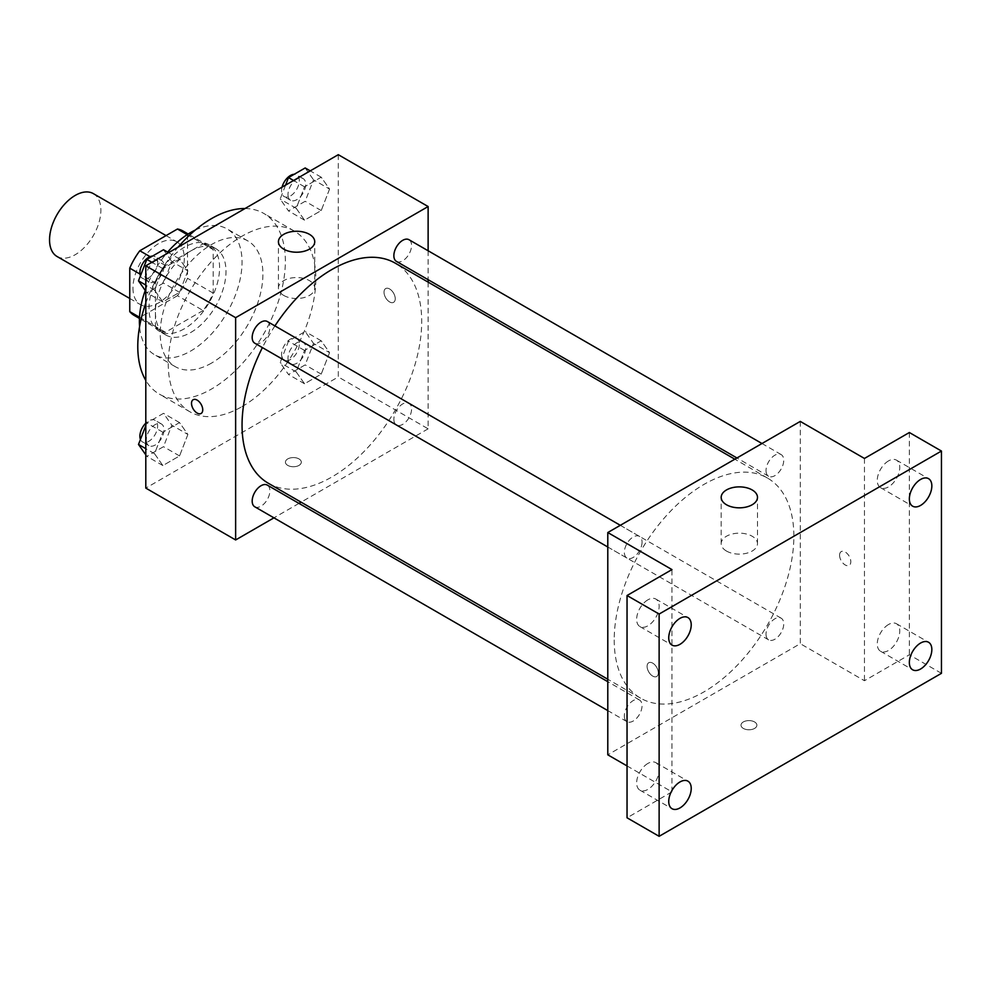 <?xml version="1.0" encoding="UTF-8"?>
<svg xmlns="http://www.w3.org/2000/svg" width="991" height="991" viewBox="0 0 991 991"><rect width="100%" height="100%" fill="white"/><g stroke="black" fill="none" stroke-linecap="round" stroke-linejoin="round"><path stroke-width="0.74" stroke-dasharray="4.96 3.72" d="M57.069 256.508A36.295 20.96 120 0 0 93.365 235.548A36.295 20.96 120 0 0 93.365 193.629M132.967 288.047A36.295 20.96 120 0 0 140.487 304.658A36.295 20.96 120 0 0 176.782 283.699A36.295 20.96 120 0 0 176.782 241.792A36.295 20.96 120 0 0 148.811 251.516A36.295 20.96 120 0 0 132.967 288.047M187.51 234.817L187.51 278.298A48.745 28.144 120 0 1 177.463 295.702L203.118 310.517A48.745 28.144 120 0 0 213.176 293.113L213.176 249.633L187.51 234.817A48.745 28.144 120 0 0 183.001 231.014M177.463 295.702L139.805 317.442A48.745 28.144 120 0 1 134.256 315.448M203.118 310.517L165.472 332.258L139.805 317.442M139.508 317.256L155.426 326.448L155.426 282.98L139.991 274.061M155.426 326.448A48.745 28.144 120 0 0 159.923 330.263A48.745 28.144 120 0 0 165.472 332.258M213.176 249.633A48.745 28.144 120 0 0 208.667 245.83A48.745 28.144 120 0 0 203.118 243.836L187.2 234.644M155.426 282.98A48.745 28.144 120 0 1 165.472 265.576L203.118 243.836M184.301 328.801A49.909 28.813 -60 0 1 159.34 331.267A49.909 28.813 -60 0 1 159.34 273.64A49.909 28.813 -60 0 1 209.25 244.827A49.909 28.813 -60 0 1 216.905 284.813A49.909 28.813 -60 0 1 184.301 328.801M190.718 332.505A49.909 28.813 120 0 0 223.322 288.517A49.909 28.813 120 0 0 215.666 248.53A49.909 28.813 120 0 0 177.203 261.897A49.909 28.813 120 0 0 155.426 312.128A49.909 28.813 120 0 0 165.757 334.97A49.909 28.813 120 0 0 190.718 332.505M165.472 265.576L150.037 256.657M213.176 293.113L187.51 278.298M195.314 230.061A72.591 41.907 -60 0 1 227.013 228.884A72.591 41.907 -60 0 1 238.137 287.056A72.591 41.907 -60 0 1 190.718 351.025A72.591 41.907 -60 0 1 154.423 354.617A72.591 41.907 -60 0 1 139.595 326.584M145.256 290.462A72.591 41.907 -60 0 1 167.64 252.123M211.566 363.065A72.591 41.907 -60 0 1 175.271 366.658A72.591 41.907 -60 0 1 175.271 282.831A72.591 41.907 -60 0 1 247.861 240.924A72.591 41.907 -60 0 1 258.998 299.096A72.591 41.907 -60 0 1 211.566 363.065M245.025 208.531A104.352 60.253 -60 0 1 263.742 213.412A104.352 60.253 -60 0 1 279.747 297.04A104.352 60.253 -60 0 1 211.566 388.992A104.352 60.253 -60 0 1 159.39 394.158A104.352 60.253 -60 0 1 145.801 380.395M145.801 303.122A104.352 60.253 -60 0 1 178.107 247.155M242.052 406.595A104.352 60.253 120 0 0 310.22 314.63A104.352 60.253 120 0 0 294.228 231.014A104.352 60.253 120 0 0 213.808 258.973A104.352 60.253 120 0 0 168.259 363.994A104.352 60.253 120 0 0 189.863 411.76A104.352 60.253 120 0 0 242.052 406.595M329.557 352.66L321.22 374.14L304.547 383.765L296.21 371.91L304.547 350.43L321.22 340.805L329.557 352.66L321.22 374.14L304.547 383.765L296.21 371.91L304.547 350.43L321.22 340.805L329.557 352.66L313.515 343.394L305.178 364.886L288.505 374.511L280.168 362.644L288.505 341.164L305.178 331.539L313.515 343.394M329.557 189.07L321.22 210.55L304.547 220.175L296.21 208.308L304.547 186.828L321.22 177.203L329.557 189.07L321.22 210.55L304.547 220.175L296.21 208.308L304.547 186.828L321.22 177.203L329.557 189.07L313.515 179.805L305.178 201.284L288.505 210.91L280.168 199.055L285.581 185.106M338.29 154.683L338.29 376.952L145.801 488.092M187.881 434.454L179.544 455.934L162.871 465.559L154.534 453.705L162.871 432.225L179.544 422.6L187.881 434.454L179.544 455.934L162.871 465.559L154.534 453.705L162.871 432.225L179.544 422.6L187.881 434.454L171.839 425.201L163.503 446.681L146.829 456.306L145.801 454.832M187.881 270.865L179.544 292.345L162.871 301.97L154.534 290.115L162.871 268.623L179.544 258.998L187.881 270.865L179.544 292.345L162.871 301.97L154.534 290.115L162.871 268.623L179.544 258.998L187.881 270.865L171.839 261.599L163.503 283.079L146.829 292.704L145.801 291.243M428.124 282.125L428.124 428.818L338.29 376.952M428.124 428.818L301.091 502.164M298.972 503.391L273.925 517.847M287.762 465.398A7.94 4.583 0 0 0 296.42 466.402A7.94 4.583 0 0 0 301.314 462.165A7.94 4.583 0 0 0 293.373 457.582A7.94 4.583 0 0 0 285.433 462.165A7.94 4.583 0 0 0 287.762 465.398A7.94 4.583 0 0 0 296.42 466.389A7.94 4.583 0 0 0 301.314 462.153A7.94 4.583 0 0 0 293.373 457.569A7.94 4.583 0 0 0 285.433 462.153A7.94 4.583 0 0 0 287.762 465.398M268.363 483.274A127.046 73.346 120 0 0 395.397 409.927A127.046 73.346 120 0 0 395.397 263.234M274.928 325.903A127.046 73.346 120 0 0 262.404 347.593M428.124 250.76L428.124 279.685M396.45 261.401A12.524 7.234 120 0 0 408.973 254.167A12.524 7.234 120 0 0 408.973 239.711M393.861 419.267A12.524 7.234 120 0 0 396.45 424.99A12.524 7.234 120 0 0 408.973 417.768A12.524 7.234 120 0 0 408.973 403.3A12.524 7.234 120 0 0 399.323 406.657A12.524 7.234 120 0 0 393.861 419.267M254.774 506.785A12.524 7.234 120 0 0 267.297 499.563A12.524 7.234 120 0 0 267.297 485.107M267.297 321.505A12.524 7.234 -60 0 1 269.899 327.241A12.524 7.234 -60 0 1 264.424 339.839A12.524 7.234 -60 0 1 254.774 343.196M384.012 292.209A7.94 4.583 -120 0 0 387.481 300.199A7.94 4.583 -120 0 0 393.6 302.329A7.94 4.583 -120 0 0 393.6 293.163A7.94 4.583 -120 0 0 385.66 288.579A7.94 4.583 -120 0 0 384.012 292.209A7.94 4.583 -120 0 0 387.469 300.211A7.94 4.583 -120 0 0 393.588 302.329A7.94 4.583 -120 0 0 393.588 293.163A7.94 4.583 -120 0 0 385.648 288.579A7.94 4.583 -120 0 0 384.012 292.221M193.158 399.72L193.171 399.707A7.94 4.583 60 0 1 193.171 399.707A7.94 4.583 60 0 1 199.29 401.838A7.94 4.583 60 0 1 202.746 409.828A7.94 4.583 60 0 1 201.111 413.47A7.94 4.583 60 0 1 201.099 413.47L201.099 413.47M283.748 295.442A18.148 10.48 180 0 1 278.434 288.034A18.148 10.48 180 0 1 296.582 277.554A18.148 10.48 180 0 1 314.742 288.034A18.148 10.48 180 0 1 303.531 297.709A18.148 10.48 180 0 1 283.748 295.442M614.209 639.975A127.046 73.346 120 0 0 640.52 698.135A127.046 73.346 120 0 0 767.554 624.788A127.046 73.346 120 0 0 767.554 478.096A127.046 73.346 120 0 0 669.656 512.124A127.046 73.346 120 0 0 614.209 639.975M642.057 542.102A12.524 7.234 -60 0 1 636.594 554.7A12.524 7.234 -60 0 1 626.944 558.057A12.524 7.234 -60 0 1 626.944 543.601A12.524 7.234 -60 0 1 639.455 536.366A12.524 7.234 -60 0 1 642.057 542.102M766.018 634.129A12.524 7.234 120 0 0 768.62 639.864A12.524 7.234 120 0 0 781.143 632.63A12.524 7.234 120 0 0 781.143 618.173A12.524 7.234 120 0 0 771.493 621.518A12.524 7.234 120 0 0 766.018 634.129M624.342 715.923A12.524 7.234 120 0 0 626.944 721.659A12.524 7.234 120 0 0 639.455 714.424A12.524 7.234 120 0 0 639.455 699.968A12.524 7.234 120 0 0 629.805 703.325A12.524 7.234 120 0 0 624.342 715.923M766.018 470.527A12.524 7.234 120 0 0 768.62 476.262A12.524 7.234 120 0 0 781.143 469.028A12.524 7.234 120 0 0 781.143 454.572A12.524 7.234 120 0 0 771.493 457.929A12.524 7.234 120 0 0 766.018 470.527M800.282 421.41L800.282 643.679L607.793 754.82M941.45 673.323L909.366 654.803L864.449 680.73L800.282 643.679M627.043 765.932L671.96 791.871L627.043 817.798M743.337 728.422A7.94 4.583 0 0 0 751.996 729.426A7.94 4.583 0 0 0 756.889 725.189A7.94 4.583 0 0 0 748.948 720.606A7.94 4.583 0 0 0 741.008 725.189A7.94 4.583 0 0 0 743.337 728.422A7.94 4.583 0 0 0 751.996 729.413A7.94 4.583 0 0 0 756.889 725.177A7.94 4.583 0 0 0 748.948 720.593A7.94 4.583 0 0 0 741.008 725.177A7.94 4.583 0 0 0 743.337 728.422M864.449 458.449L864.449 680.73M839.588 555.233A7.94 4.583 -120 0 0 843.056 563.222A7.94 4.583 -120 0 0 849.176 565.353A7.94 4.583 -120 0 0 849.176 556.186A7.94 4.583 -120 0 0 841.235 551.603A7.94 4.583 -120 0 0 839.588 555.233M671.96 791.871L671.96 569.59M658.321 672.852A7.94 4.583 60 0 1 656.674 676.494A7.94 4.583 60 0 1 648.733 671.91A7.94 4.583 60 0 1 648.733 662.744A7.94 4.583 60 0 1 654.853 664.862A7.94 4.583 60 0 1 658.321 672.852A7.94 4.583 60 0 1 656.686 676.494A7.94 4.583 60 0 1 648.746 671.898A7.94 4.583 60 0 1 648.746 662.731A7.94 4.583 60 0 1 654.865 664.862A7.94 4.583 60 0 1 658.321 672.852M839.588 555.245A7.94 4.583 -120 0 0 843.044 563.235A7.94 4.583 -120 0 0 849.163 565.353A7.94 4.583 -120 0 0 849.163 556.186A7.94 4.583 -120 0 0 841.223 551.603A7.94 4.583 -120 0 0 839.588 555.245M726.49 551.058A18.148 10.48 180 0 1 721.175 543.638A18.148 10.48 180 0 1 739.323 533.17A18.148 10.48 180 0 1 757.483 543.638A18.148 10.48 180 0 1 746.273 553.325A18.148 10.48 180 0 1 726.49 551.058M888.518 624.516A15.893 9.179 120 0 0 878.125 638.526A15.893 9.179 120 0 0 880.565 651.26A15.893 9.179 120 0 0 896.459 642.081A15.893 9.179 120 0 0 896.459 623.723A15.893 9.179 120 0 0 888.518 624.516M888.518 460.914A15.893 9.179 120 0 0 878.125 474.924A15.893 9.179 120 0 0 880.565 487.671A15.893 9.179 120 0 0 896.459 478.492A15.893 9.179 120 0 0 896.459 460.134A15.893 9.179 120 0 0 888.518 460.914M909.366 432.522L909.366 654.803M647.891 763.442A15.893 9.179 120 0 0 637.51 777.452A15.893 9.179 120 0 0 639.938 790.186A15.893 9.179 120 0 0 655.844 781.007A15.893 9.179 120 0 0 655.844 762.649A15.893 9.179 120 0 0 647.891 763.442M647.891 599.84A15.893 9.179 120 0 0 637.51 613.85A15.893 9.179 120 0 0 639.938 626.585A15.893 9.179 120 0 0 655.844 617.418A15.893 9.179 120 0 0 655.844 599.06A15.893 9.179 120 0 0 647.891 599.84M163.503 249.744L171.839 261.599M146.309 276.34A12.524 7.234 120 0 0 148.91 282.076A12.524 7.234 120 0 0 161.434 274.841A12.524 7.234 120 0 0 161.422 260.385A12.524 7.234 120 0 0 151.772 263.73A12.524 7.234 120 0 0 146.309 276.34M179.544 292.345L163.503 283.079M162.871 301.97L146.829 292.704M154.534 290.115L145.801 285.061M162.871 268.623L151.896 262.293M179.544 258.998L168.569 252.668M140.437 275.845A12.524 7.234 120 0 0 142.493 278.36A12.524 7.234 120 0 0 155.017 271.138A12.524 7.234 120 0 0 155.017 256.681A12.524 7.234 120 0 0 152.503 256.087M305.178 167.95L313.515 179.805M287.985 194.546A12.524 7.234 120 0 0 290.586 200.269A12.524 7.234 120 0 0 303.11 193.047A12.524 7.234 120 0 0 303.11 178.578A12.524 7.234 120 0 0 293.46 181.935A12.524 7.234 120 0 0 287.985 194.546M321.22 210.55L305.178 201.284M304.547 220.175L288.505 210.91M296.21 208.308L280.168 199.055M304.547 186.828L293.571 180.498M321.22 177.203L310.245 170.873M282.076 187.138A12.524 7.234 120 0 0 281.568 190.842A12.524 7.234 120 0 0 284.169 196.565A12.524 7.234 120 0 0 296.693 189.343A12.524 7.234 120 0 0 296.693 174.874A12.524 7.234 120 0 0 294.178 174.292M145.801 425.622L146.829 422.959L163.503 413.334L171.839 425.201M146.309 439.93A12.524 7.234 120 0 0 148.91 445.665A12.524 7.234 120 0 0 161.434 438.431A12.524 7.234 120 0 0 161.422 423.975A12.524 7.234 120 0 0 151.772 427.332A12.524 7.234 120 0 0 146.309 439.93M179.544 455.934L163.503 446.681M162.871 465.559L146.829 456.306M154.534 453.705L145.801 448.663M162.871 432.225L146.829 422.959M179.544 422.6L163.503 413.334M140.437 439.434A12.524 7.234 120 0 0 142.493 441.961A12.524 7.234 120 0 0 155.017 434.727A12.524 7.234 120 0 0 155.017 420.271A12.524 7.234 120 0 0 145.801 423.182M287.985 358.135A12.524 7.234 120 0 0 290.586 363.87A12.524 7.234 120 0 0 303.11 356.636A12.524 7.234 120 0 0 303.11 342.18A12.524 7.234 120 0 0 293.46 345.537A12.524 7.234 120 0 0 287.985 358.135M321.22 374.14L305.178 364.886M304.547 383.765L288.505 374.511M296.21 371.91L280.168 362.644M304.547 350.43L288.505 341.164M321.22 340.805L305.178 331.539M281.568 354.431A12.524 7.234 120 0 0 284.169 360.167A12.524 7.234 120 0 0 296.693 352.932A12.524 7.234 120 0 0 296.693 338.476A12.524 7.234 120 0 0 287.043 341.833A12.524 7.234 120 0 0 281.568 354.431M129.759 298.464L140.487 304.658M166.054 235.598L176.782 241.792M215.666 248.53L209.25 244.827M165.757 334.97L159.34 331.267M208.667 245.83L188.191 234M159.923 330.263L139.446 318.433M247.861 240.924L227.013 228.884M175.271 366.658L154.423 354.617M294.228 231.014L263.742 213.412M189.863 411.76L159.39 394.158M314.742 288.034L314.742 241.742M278.434 288.034L278.434 241.742M767.554 478.096L734.827 459.192M640.52 698.135L607.793 679.244M607.793 547.007L626.944 558.057M620.316 525.317L639.455 536.366M781.143 618.173L408.973 403.3M768.62 639.864L396.45 424.99M639.455 699.968L607.793 681.684M626.944 721.659L607.793 710.597M781.143 454.572L761.992 443.522M768.62 476.262L736.945 457.978M757.483 543.638L757.483 497.346M721.175 543.638L721.175 497.346M880.565 651.26L912.649 669.792M896.459 623.723L928.542 642.255M639.938 790.186L672.022 808.706M655.844 762.649L687.927 781.168M639.938 626.585L672.022 645.116M655.844 599.06L687.927 617.579M880.565 487.671L912.649 506.19M896.459 460.134L928.542 478.653M161.422 260.385L155.017 256.681M148.91 282.076L142.493 278.36M303.11 178.578L296.693 174.874M290.586 200.269L284.169 196.565M161.422 423.975L155.017 420.271M148.91 445.665L142.493 441.961M303.11 342.18L296.693 338.476M290.586 363.87L284.169 360.167"/><path stroke-width="1.49" d="M166.054 235.598L93.365 193.629A36.295 20.96 120 0 0 65.394 203.353A36.295 20.96 120 0 0 49.55 239.884A36.295 20.96 120 0 0 57.069 256.508L129.759 298.464M150.037 256.657L139.805 250.76L177.463 229.02A48.745 28.144 120 0 1 183.001 231.014L188.191 234M139.508 317.256L129.759 311.632A48.745 28.144 120 0 0 134.256 315.448L139.446 318.433M129.759 311.632L129.759 268.152A48.745 28.144 120 0 1 139.805 250.76M139.991 274.061L129.759 268.152M187.2 234.644L177.463 229.02M139.595 326.584A72.591 41.907 -60 0 1 145.256 290.462M167.64 252.123A72.591 41.907 -60 0 1 195.314 230.061M145.801 380.395A104.352 60.253 -60 0 1 145.801 303.122M178.107 247.155A104.352 60.253 -60 0 1 245.025 208.531M273.925 517.847L235.635 539.959L145.801 488.092L145.801 265.811L338.29 154.683L428.124 206.537L428.124 250.76M301.091 502.164L298.972 503.391M262.404 347.593A127.046 73.346 120 0 0 242.052 425.114A127.046 73.346 120 0 0 268.363 483.274L607.793 679.244M734.827 459.192L395.397 263.234A127.046 73.346 120 0 0 274.928 325.903M428.124 279.685L428.124 282.125M235.635 539.959L235.635 317.677L428.124 206.537M761.992 443.522L408.973 239.711A12.524 7.234 120 0 0 399.323 243.068A12.524 7.234 120 0 0 393.861 255.666A12.524 7.234 120 0 0 396.45 261.401L736.945 457.978M607.793 681.684L267.297 485.107A12.524 7.234 120 0 0 257.648 488.452A12.524 7.234 120 0 0 252.185 501.062A12.524 7.234 120 0 0 254.774 506.785L607.793 710.597M607.793 547.007L254.774 343.196A12.524 7.234 -60 0 1 254.774 328.739A12.524 7.234 -60 0 1 267.297 321.505L620.316 525.317M235.635 317.677L145.801 265.811M283.748 249.15A18.148 10.48 180 0 1 278.434 241.742A18.148 10.48 180 0 1 296.582 231.262A18.148 10.48 180 0 1 314.742 241.742A18.148 10.48 180 0 1 303.531 251.417A18.148 10.48 180 0 1 283.748 249.15M202.746 409.828A7.94 4.583 60 0 1 201.099 413.47A7.94 4.583 60 0 1 193.158 408.887A7.94 4.583 60 0 1 193.158 399.72A7.94 4.583 60 0 1 199.278 401.838A7.94 4.583 60 0 1 202.746 409.828M201.099 413.47A7.94 4.583 60 0 1 193.171 408.874A7.94 4.583 60 0 1 193.158 399.707M627.043 765.932L607.793 754.82L607.793 532.539L800.282 421.41L864.449 458.449L909.366 432.522L941.45 451.041L941.45 673.323L659.126 836.317L627.043 817.798L627.043 595.517L671.96 569.59L607.793 532.539M659.126 836.317L659.126 614.048L627.043 595.517M659.126 614.048L941.45 451.041M726.49 504.766A18.148 10.48 180 0 1 721.175 497.346A18.148 10.48 180 0 1 739.323 486.878A18.148 10.48 180 0 1 757.483 497.346A18.148 10.48 180 0 1 746.273 507.033A18.148 10.48 180 0 1 726.49 504.766M920.602 505.41A15.893 9.179 -60 0 1 912.649 506.19A15.893 9.179 -60 0 1 910.209 493.456A15.893 9.179 -60 0 1 920.602 479.446A15.893 9.179 -60 0 1 928.542 478.653A15.893 9.179 -60 0 1 930.983 491.4A15.893 9.179 -60 0 1 920.602 505.41M679.975 644.323A15.893 9.179 -60 0 1 672.022 645.116A15.893 9.179 -60 0 1 669.594 632.369A15.893 9.179 -60 0 1 679.975 618.359A15.893 9.179 -60 0 1 687.927 617.579A15.893 9.179 -60 0 1 690.368 630.313A15.893 9.179 -60 0 1 679.975 644.323M679.975 807.925A15.893 9.179 -60 0 1 672.022 808.706A15.893 9.179 -60 0 1 669.594 795.971A15.893 9.179 -60 0 1 679.975 781.961A15.893 9.179 -60 0 1 687.927 781.168A15.893 9.179 -60 0 1 690.368 793.915A15.893 9.179 -60 0 1 679.975 807.925M920.602 668.999A15.893 9.179 -60 0 1 912.649 669.792A15.893 9.179 -60 0 1 910.209 657.045A15.893 9.179 -60 0 1 920.602 643.035A15.893 9.179 -60 0 1 928.542 642.255A15.893 9.179 -60 0 1 930.983 654.989A15.893 9.179 -60 0 1 920.602 668.999M145.801 291.243L138.492 280.849L146.829 259.369L163.503 249.744L168.569 252.668M145.801 285.061L138.492 280.849M151.896 262.293L146.829 259.369M152.503 256.087A12.524 7.234 120 0 0 139.892 272.636A12.524 7.234 120 0 0 140.437 275.845M285.581 185.106L288.505 177.575L305.178 167.95L310.245 170.873M293.571 180.498L288.505 177.575M294.178 174.292A12.524 7.234 120 0 0 282.076 187.138M145.801 454.832L138.492 444.451L145.801 425.622M145.801 448.663L138.492 444.451M145.801 423.182A12.524 7.234 120 0 0 139.892 436.226A12.524 7.234 120 0 0 140.437 439.434"/></g></svg>
